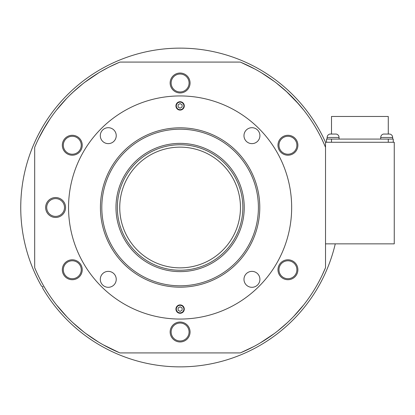 <?xml version="1.0" encoding="UTF-8"?>
<svg xmlns="http://www.w3.org/2000/svg" width="415" height="415" viewBox="0 0 415 415"><rect width="100%" height="100%" fill="white"/><g stroke="black" fill="none" stroke-linecap="round" stroke-linejoin="round"><path stroke-width="0.62" d="M20.828 212.822L20.75 209.217M325.526 142.309A159.365 159.365 0 0 0 180.105 48.135A159.365 159.365 0 0 0 41.599 286.319L42.953 286.682L42.589 288.041A159.365 159.365 0 0 0 335.268 243.854M20.75 205.783L20.869 201.057M20.875 201.031L20.978 198.842M20.755 205.518L20.755 209.482M325.526 243.854L394.25 243.854L394.25 142.262L325.526 142.262L325.526 147.341A157.373 157.373 0 0 0 240.264 62.079L119.945 62.079A157.373 157.373 0 0 0 34.684 147.341L34.684 267.659A157.373 157.373 0 0 0 119.945 352.921L240.264 352.921A157.373 157.373 0 0 0 325.526 267.659L322.061 275.43M388.274 134.055L388.274 116.465L331.502 116.465L331.502 134.055M326.522 139.072L326.522 142.262L326.522 139.072L331.502 139.072L331.502 142.262M388.274 142.262L388.274 139.072L331.502 139.072M388.274 139.072L393.254 139.072L393.254 142.262L393.254 139.072M333.095 134.055L336.321 134.055C338.038 134.553 338.951 135.689 339.071 137.474L327.119 137.474C327.238 135.689 328.151 134.553 329.868 134.055L333.095 134.055M386.681 134.055L389.908 134.055C391.62 134.553 392.538 135.689 392.657 137.474L380.705 137.474C380.82 135.689 381.738 134.553 383.45 134.055L386.681 134.055M180.105 101.722A4.181 4.181 0 0 0 175.924 105.908A4.181 4.181 0 0 0 180.105 110.089A4.181 4.181 0 0 0 184.286 105.908A4.181 4.181 0 0 0 180.105 101.722M180.105 304.911A4.181 4.181 0 0 0 175.924 309.092A4.181 4.181 0 0 0 180.105 313.278A4.181 4.181 0 0 0 184.286 309.092A4.181 4.181 0 0 0 180.105 304.911M251.941 271.369A7.968 7.968 0 0 0 243.973 279.337A7.968 7.968 0 0 0 251.941 287.305A7.968 7.968 0 0 0 259.909 279.337A7.968 7.968 0 0 0 251.941 271.369M251.941 127.696A7.968 7.968 0 0 0 243.973 135.663A7.968 7.968 0 0 0 251.941 143.632A7.968 7.968 0 0 0 259.909 135.663A7.968 7.968 0 0 0 251.941 127.696M108.268 127.696A7.968 7.968 0 0 0 100.3 135.663A7.968 7.968 0 0 0 108.268 143.632A7.968 7.968 0 0 0 116.236 135.663A7.968 7.968 0 0 0 108.268 127.696M108.268 271.369A7.968 7.968 0 0 0 100.3 279.337A7.968 7.968 0 0 0 108.268 287.305A7.968 7.968 0 0 0 116.236 279.337A7.968 7.968 0 0 0 108.268 271.369M180.105 267.857A60.357 60.357 0 0 0 240.461 207.5A60.357 60.357 0 0 0 180.105 147.143A60.357 60.357 0 0 0 119.743 207.5A60.357 60.357 0 0 0 180.105 267.857M180.105 270.248A62.748 62.748 0 0 0 242.853 207.5A62.748 62.748 0 0 0 180.105 144.752A62.748 62.748 0 0 0 117.357 207.5A62.748 62.748 0 0 0 180.105 270.248M180.105 319.057A111.557 111.557 0 0 0 291.662 207.5A111.557 111.557 0 0 0 180.105 95.943A111.557 111.557 0 0 0 68.548 207.5A111.557 111.557 0 0 0 180.105 319.057M180.105 143.372A64.128 64.128 0 0 0 115.977 207.5A64.128 64.128 0 0 0 180.105 271.628A64.128 64.128 0 0 0 244.233 207.5A64.128 64.128 0 0 0 180.105 143.372M180.105 287.18A79.68 79.68 0 0 0 259.785 207.5A79.68 79.68 0 0 0 180.105 127.82A79.68 79.68 0 0 0 100.425 207.5A79.68 79.68 0 0 0 180.105 287.18M180.105 285.8A78.3 78.3 0 0 0 258.405 207.5A78.3 78.3 0 0 0 180.105 129.2A78.3 78.3 0 0 0 101.805 207.5A78.3 78.3 0 0 0 180.105 285.8M180.105 109.69A3.787 3.787 0 0 0 183.892 105.908A3.787 3.787 0 0 0 180.105 102.121A3.787 3.787 0 0 0 176.318 105.908A3.787 3.787 0 0 0 180.105 109.69M178.113 107.054L180.105 108.206L182.097 107.054L182.097 104.756L180.105 103.605L178.113 104.756L178.113 107.054M180.105 312.879A3.787 3.787 0 0 0 183.892 309.092A3.787 3.787 0 0 0 180.105 305.31A3.787 3.787 0 0 0 176.318 309.092A3.787 3.787 0 0 0 180.105 312.879M178.113 310.244L180.105 311.395L182.097 310.244L182.097 307.946L180.105 306.794L178.113 307.946L178.113 310.244M66.587 98.505L56.502 110.094M56.627 109.939L64.885 100.311M69.606 95.445L71.992 93.142M72.895 92.296L82.533 84.027M82.689 83.903L75.416 90.003M98.666 342.162L85.926 333.577M86.081 333.696L96.555 340.86M104.201 345.358L105.275 345.944M106.365 346.525L119.302 352.651L103.242 344.824M66.898 316.816L56.502 304.906M56.627 305.061L64.885 314.689M66.613 316.521L67.334 317.268M68.807 318.762L70.996 320.909M74.083 323.799L71.992 321.858M72.895 322.704L83.809 331.969L75.416 324.997M260.21 342.956L274.284 333.577M274.128 333.696L263.655 340.86M258.789 343.786L257.01 344.803M256.989 344.813L255.806 345.467M252.413 347.277L254.935 345.944M253.845 346.525L240.907 352.651L250.816 348.092M293.618 316.5L303.707 304.906M303.583 305.061L295.324 314.689M292.393 317.76L289.245 320.878M289.115 320.997L288.218 321.858M287.315 322.704L277.677 330.973M277.521 331.097L284.794 324.997M261.538 72.838L274.284 81.423M274.128 81.304L263.655 74.14M258.747 71.188L256.039 69.663M253.845 68.475L240.907 62.349L254.935 69.056M286.127 91.201L299.044 104.445L303.707 110.094M303.583 109.939L295.324 100.311M293.623 98.505L288.218 93.142M287.315 92.296L276.4 83.031L284.794 90.003M325.526 267.659L325.526 147.341M101.089 343.594L101.421 343.786M70.529 320.458L70.036 319.975M68.511 318.466L67.853 317.797M102.562 344.445L101.784 343.999M70.83 320.748L71.105 321.013M291.325 318.839L292.731 317.418M289.193 320.925L290.111 320.038M290.313 319.841L290.676 319.483M256.377 345.156L259.178 343.563M257.388 344.59L257.938 344.279M286.127 323.799L289.105 321.013M290.267 319.882L292.362 317.791M255.785 345.477L256.906 344.86M260.335 342.883L261.429 342.23M45.614 125.781L38.455 138.937M42.091 131.887L49.899 119.11M74.083 91.201L70.042 95.019M119.302 62.349L109.394 66.908M107.796 67.723L100.119 71.971M99.984 72.049L99.252 72.485M98.889 72.703L84.8 82.269M104.31 69.58L103.195 70.202M256.486 69.907L257.622 70.545M257.144 70.275L258.343 70.955M259.463 71.603L258.789 71.214M261.429 72.77L260.184 72.028M292.876 97.738L290.931 95.772M296.269 141.966A8.964 8.964 0 0 0 284.643 136.909A8.964 8.964 0 0 0 279.586 148.534A8.964 8.964 0 0 0 291.211 153.591A8.964 8.964 0 0 0 296.269 141.966M278.657 148.897A9.96 9.96 0 0 1 284.28 135.98A9.96 9.96 0 0 1 297.197 141.603A9.96 9.96 0 0 1 291.574 154.515A9.96 9.96 0 0 1 278.657 148.897M179.851 340.964A8.964 8.964 0 0 0 189.064 332.259A8.964 8.964 0 0 0 180.359 323.041A8.964 8.964 0 0 0 171.146 331.746A8.964 8.964 0 0 0 179.851 340.964M180.39 322.045A9.96 9.96 0 0 1 190.06 332.291A9.96 9.96 0 0 1 179.82 341.96A9.96 9.96 0 0 1 170.15 331.72A9.96 9.96 0 0 1 180.39 322.045M290.287 278.398A8.964 8.964 0 0 0 296.575 267.39A8.964 8.964 0 0 0 285.567 261.102A8.964 8.964 0 0 0 279.279 272.11A8.964 8.964 0 0 0 290.287 278.398M285.302 260.143A9.96 9.96 0 0 1 297.534 267.13A9.96 9.96 0 0 1 290.552 279.362A9.96 9.96 0 0 1 278.32 272.375A9.96 9.96 0 0 1 285.302 260.143M63.682 142.713A8.964 8.964 0 0 0 69.746 153.846A8.964 8.964 0 0 0 80.878 147.782A8.964 8.964 0 0 0 74.814 136.649A8.964 8.964 0 0 0 63.682 142.713M81.838 148.062A9.96 9.96 0 0 1 69.466 154.8A9.96 9.96 0 0 1 62.727 142.433A9.96 9.96 0 0 1 75.099 135.695A9.96 9.96 0 0 1 81.838 148.062M67.5 277.334A8.964 8.964 0 0 0 79.862 274.538A8.964 8.964 0 0 0 77.066 262.171A8.964 8.964 0 0 0 64.699 264.967A8.964 8.964 0 0 0 67.5 277.334M77.6 261.331A9.96 9.96 0 0 1 80.707 275.067A9.96 9.96 0 0 1 66.965 278.175A9.96 9.96 0 0 1 63.858 264.438A9.96 9.96 0 0 1 77.6 261.331M172.557 87.83A8.964 8.964 0 0 0 184.94 90.548A8.964 8.964 0 0 0 187.653 78.16A8.964 8.964 0 0 0 175.27 75.447A8.964 8.964 0 0 0 172.557 87.83M188.493 77.626A9.96 9.96 0 0 1 185.479 91.383A9.96 9.96 0 0 1 171.717 88.369A9.96 9.96 0 0 1 174.731 74.612A9.96 9.96 0 0 1 188.493 77.626M63.049 212.366A8.891 8.891 0 0 0 60.466 200.056A8.891 8.891 0 0 0 48.156 202.634A8.891 8.891 0 0 0 50.739 214.944A8.891 8.891 0 0 0 63.049 212.366M63.941 212.947A9.96 9.96 0 0 0 61.052 199.164A9.96 9.96 0 0 0 47.263 202.053A9.96 9.96 0 0 0 50.153 215.836A9.96 9.96 0 0 0 63.941 212.947M339.071 139.072L339.071 137.474M327.119 139.072L327.119 137.474M392.657 139.072L392.657 137.474M380.705 139.072L380.705 137.474"/></g></svg>
